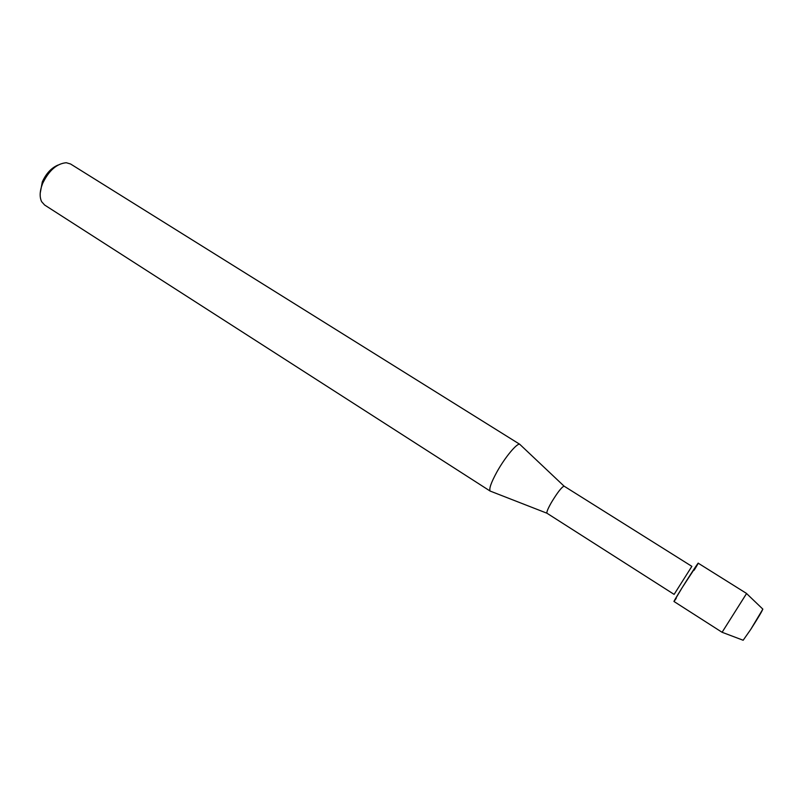 <?xml version="1.0" encoding="UTF-8"?>
<svg xmlns="http://www.w3.org/2000/svg" width="803" height="803" viewBox="0 0 803 803"><rect width="100%" height="100%" fill="white"/><g stroke="black" fill="none" stroke-linecap="round" stroke-linejoin="round"><path stroke-width="1.2" d="M762.77 609.055C762.529 610.481 758.494 617.296 750.685 629.512L743.156 640.252L722.048 632.262L673.948 601.467L682.199 587.615C673.988 600.865 672.011 604.428 676.267 598.285M546.943 513.217C546.482 512.113 547.967 508.54 551.38 502.517C557.402 492.57 561.638 487.11 564.077 486.146L691.865 566.356L674.118 594.391L546.943 513.217L490.854 491.336M694.153 570.2L696.301 566.637C702.605 556.077 692.618 570.903 682.199 587.615L698.188 563.174L746.599 593.477L722.128 632.222M520.304 444.812L519.792 444.33C517.192 442.674 504.967 457.349 496.856 472.034C491.085 482.623 488.866 488.967 490.201 491.075M519.942 444.4L70.574 163.993L66.288 162.728C56.822 163.571 48.953 170.447 42.679 183.355C39.728 190.843 39.377 196.946 41.636 201.673L44.607 205.006L490.332 491.185M58.017 165.067C51.342 167.917 46.102 173.528 42.308 181.91L40.21 193.192M746.599 593.568L762.85 609.136L750.685 629.512M564.077 486.146L519.792 444.33"/></g></svg>
